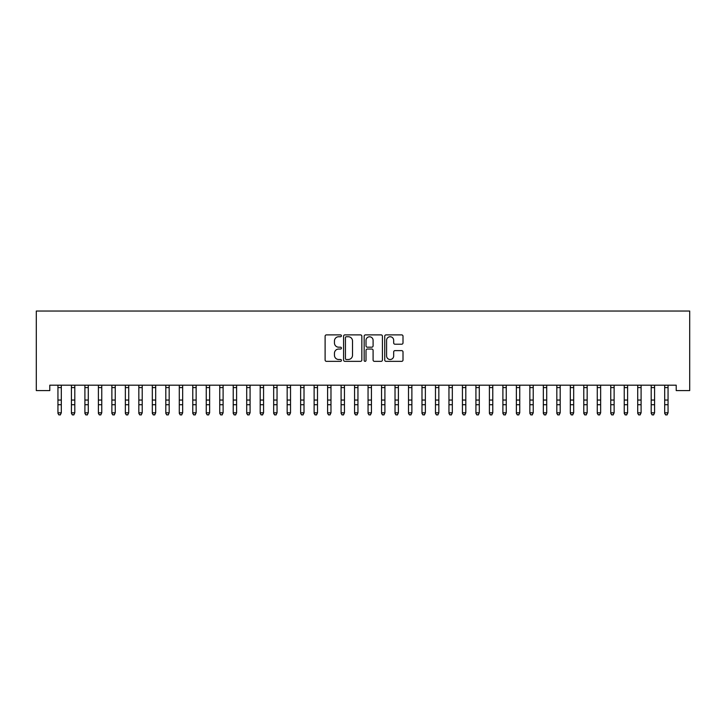 <?xml version="1.0" encoding="UTF-8"?>
<svg xmlns="http://www.w3.org/2000/svg" width="726" height="726" viewBox="0 0 726 726"><rect width="100%" height="100%" fill="white"/><g stroke="black" fill="none" stroke-linecap="round" stroke-linejoin="round"><path stroke-width="1.09" d="M341.429 335.811A0.926 0.926 0 0 0 340.503 334.886L326.437 334.886A1.325 1.325 0 0 0 325.112 336.202L325.112 360.023A1.325 1.325 0 0 0 326.437 361.348L340.503 361.348A0.926 0.926 0 0 0 341.429 360.423A0.926 0.926 0 0 0 340.503 359.497L338.679 359.497A4.238 4.238 0 0 1 334.45 355.259L334.45 353.281A4.238 4.238 0 0 1 338.679 349.043L340.503 349.043A0.926 0.926 0 0 0 341.429 348.117A0.926 0.926 0 0 0 340.503 347.191L338.679 347.191A4.238 4.238 0 0 1 334.45 342.953L334.45 340.966A4.238 4.238 0 0 1 338.679 336.737L340.503 336.737A0.926 0.926 0 0 0 341.429 335.811M401.678 344.215A1.325 1.325 0 0 0 403.003 342.89L403.003 336.202A1.325 1.325 0 0 0 401.678 334.886L386.06 334.886A1.325 1.325 0 0 0 384.735 336.202L384.735 360.023A1.325 1.325 0 0 0 386.06 361.348L401.678 361.348A1.325 1.325 0 0 0 403.003 360.023L403.003 351.956A1.325 1.325 0 0 0 401.678 350.631L394.998 350.631A1.325 1.325 0 0 0 393.673 351.956L393.673 355.958A3.539 3.539 0 0 1 390.134 359.497A3.539 3.539 0 0 1 386.595 355.958L386.595 340.276A3.539 3.539 0 0 1 390.134 336.737A3.539 3.539 0 0 1 393.673 340.276L393.673 342.89A1.325 1.325 0 0 0 394.998 344.215L401.678 344.215M676.215 385.197L49.785 385.197L49.785 390.588L36.3 390.588L36.3 311.037L689.7 311.037L689.7 390.588L676.215 390.588L676.215 385.197M361.838 336.202A1.325 1.325 0 0 0 360.523 334.886L344.904 334.886A1.325 1.325 0 0 0 343.579 336.202L343.579 360.023A1.325 1.325 0 0 0 344.904 361.348L360.523 361.348A1.325 1.325 0 0 0 361.838 360.023L361.838 336.202M365.477 334.886L381.096 334.886A1.325 1.325 0 0 1 382.42 336.202L382.42 360.023A1.325 1.325 0 0 1 381.096 361.348L374.416 361.348A1.325 1.325 0 0 1 373.091 360.023L373.091 350.368A1.325 1.325 0 0 0 371.766 349.043L367.338 349.043A1.325 1.325 0 0 0 366.013 350.368L366.013 360.423A0.926 0.926 0 0 1 365.087 361.348A0.926 0.926 0 0 1 364.162 360.423L364.162 336.202A1.325 1.325 0 0 1 365.477 334.886M346.356 336.737A0.926 0.926 0 0 0 345.431 337.663L345.431 358.571A0.926 0.926 0 0 0 346.356 359.497L348.28 359.497A4.238 4.238 0 0 0 352.509 355.259L352.509 340.966A4.238 4.238 0 0 0 348.28 336.737L346.356 336.737M373.091 340.34A3.539 3.539 0 0 0 369.552 336.8A3.539 3.539 0 0 0 366.013 340.34L366.013 345.866A1.325 1.325 0 0 0 367.338 347.191L371.766 347.191A1.325 1.325 0 0 0 373.091 345.866L373.091 340.34M57.944 385.896L57.944 412.795L61.311 412.795L60.303 414.963L58.951 414.709L60.303 414.963M61.311 385.896L61.311 412.795L60.303 414.709M58.951 414.963L57.944 413.43L58.951 414.709M71.42 385.896L71.42 412.795L74.796 412.795L73.78 414.963L72.437 414.709L73.78 414.963M74.796 385.896L74.796 412.795L73.78 414.709M84.906 385.896L84.906 412.795L88.282 412.795L87.265 414.963L85.922 414.709L87.265 414.963M88.282 385.896L88.282 412.795L87.265 414.709M72.437 414.963L71.42 413.43L72.437 414.709M85.922 414.963L84.906 413.43L85.922 414.709M98.391 385.896L98.391 412.795L101.758 412.795L100.751 414.963L99.398 414.709L100.751 414.963M101.758 385.896L101.758 412.795L100.751 414.709M111.877 385.896L111.877 412.795L115.243 412.795L114.236 414.963L112.884 414.709L114.236 414.963M115.243 385.896L115.243 412.795L114.236 414.709M99.398 414.963L98.391 413.43L99.398 414.709M112.884 414.963L111.877 413.43L112.884 414.709M125.353 385.896L125.353 412.795L128.729 412.795L127.712 414.963L126.369 414.709L127.712 414.963M128.729 385.896L128.729 412.795L127.712 414.709M126.369 414.963L125.353 413.43L126.369 414.709M138.838 385.896L138.838 412.795L142.214 412.795L141.198 414.963L139.855 414.709L141.198 414.963M142.214 385.896L142.214 412.795L141.198 414.709M139.855 414.963L138.838 413.43L139.855 414.709M152.324 385.896L152.324 412.795L155.691 412.795L154.683 414.963L153.331 414.709L154.683 414.963M155.691 385.896L155.691 412.795L154.683 414.709M153.331 414.963L152.324 413.43L153.331 414.709M165.809 385.896L165.809 412.795L169.176 412.795L168.169 414.963L166.817 414.709L168.169 414.963M169.176 385.896L169.176 412.795L168.169 414.709M166.817 414.963L165.809 413.43L166.817 414.709M179.295 385.896L179.295 412.795L182.662 412.795L181.654 414.963L180.302 414.709L181.654 414.963M182.662 385.896L182.662 412.795L181.654 414.709M180.302 414.963L179.295 413.43L180.302 414.709M192.771 385.896L192.771 412.795L196.147 412.795L195.131 414.963L193.788 414.709L195.131 414.963M196.147 385.896L196.147 412.795L195.131 414.709M193.788 414.963L192.771 413.43L193.788 414.709M206.257 385.896L206.257 412.795L209.623 412.795L208.616 414.963L207.264 414.709L208.616 414.963M209.623 385.896L209.623 412.795L208.616 414.709M207.264 414.963L206.257 413.43L207.264 414.709M219.742 385.896L219.742 412.795L223.109 412.795L222.102 414.963L220.749 414.709L222.102 414.963M223.109 385.896L223.109 412.795L222.102 414.709M220.749 414.963L219.742 413.43L220.749 414.709M233.227 385.896L233.227 412.795L236.594 412.795L235.587 414.963L234.235 414.709L235.587 414.963M236.594 385.896L236.594 412.795L235.587 414.709M234.235 414.963L233.227 413.43L234.235 414.709M246.704 385.896L246.704 412.795L250.08 412.795L249.063 414.963L247.72 414.709L249.063 414.963M250.08 385.896L250.08 412.795L249.063 414.709M247.72 414.963L246.704 413.43L247.72 414.709M260.189 385.896L260.189 412.795L263.565 412.795L262.549 414.963L261.206 414.709L262.549 414.963M263.565 385.896L263.565 412.795L262.549 414.709M261.206 414.963L260.189 413.43L261.206 414.709M273.675 385.896L273.675 412.795L277.042 412.795L276.034 414.963L274.682 414.709L276.034 414.963M277.042 385.896L277.042 412.795L276.034 414.709M274.682 414.963L273.675 413.43L274.682 414.709M287.16 385.896L287.16 412.795L290.527 412.795L289.52 414.963L288.168 414.709L289.52 414.963M290.527 385.896L290.527 412.795L289.52 414.709M288.168 414.963L287.16 413.43L288.168 414.709M300.637 385.896L300.637 412.795L304.012 412.795L302.996 414.963L301.653 414.709L302.996 414.963M304.012 385.896L304.012 412.795L302.996 414.709M301.653 414.963L300.637 413.43L301.653 414.709M314.122 385.896L314.122 412.795L317.498 412.795L316.482 414.963L315.138 414.709L316.482 414.963M317.498 385.896L317.498 412.795L316.482 414.709M315.138 414.963L314.122 413.43L315.138 414.709M327.608 385.896L327.608 412.795L330.974 412.795L329.967 414.963L328.615 414.709L329.967 414.963M330.974 385.896L330.974 412.795L329.967 414.709M328.615 414.963L327.608 413.43L328.615 414.709M341.093 385.896L341.093 412.795L344.46 412.795L343.452 414.963L342.1 414.709L343.452 414.963M344.46 385.896L344.46 412.795L343.452 414.709M342.1 414.963L341.093 413.43L342.1 414.709M354.569 385.896L354.569 412.795L357.945 412.795L356.929 414.963L355.586 414.709L356.929 414.963M357.945 385.896L357.945 412.795L356.929 414.709M355.586 414.963L354.569 413.43L355.586 414.709M368.055 385.896L368.055 412.795L371.431 412.795L370.414 414.963L369.071 414.709L370.414 414.963M371.431 385.896L371.431 412.795L370.414 414.709M369.071 414.963L368.055 413.43L369.071 414.709M381.54 385.896L381.54 412.795L384.907 412.795L383.9 414.963L382.548 414.709L383.9 414.963M384.907 385.896L384.907 412.795L383.9 414.709M382.548 414.963L381.54 413.43L382.548 414.709M395.026 385.896L395.026 412.795L398.392 412.795L397.385 414.963L396.033 414.709L397.385 414.963M398.392 385.896L398.392 412.795L397.385 414.709M396.033 414.963L395.026 413.43L396.033 414.709M408.502 385.896L408.502 412.795L411.878 412.795L410.862 414.963L409.518 414.709L410.862 414.963M411.878 385.896L411.878 412.795L410.862 414.709M409.518 414.963L408.502 413.43L409.518 414.709M421.988 385.896L421.988 412.795L425.363 412.795L424.347 414.963L423.004 414.709L424.347 414.963M425.363 385.896L425.363 412.795L424.347 414.709M423.004 414.963L421.988 413.43L423.004 414.709M435.473 385.896L435.473 412.795L438.84 412.795L437.832 414.963L436.48 414.709L437.832 414.963M438.84 385.896L438.84 412.795L437.832 414.709M436.48 414.963L435.473 413.43L436.48 414.709M448.958 385.896L448.958 412.795L452.325 412.795L451.318 414.963L449.966 414.709L451.318 414.963M452.325 385.896L452.325 412.795L451.318 414.709M449.966 414.963L448.958 413.43L449.966 414.709M462.435 385.896L462.435 412.795L465.811 412.795L464.794 414.963L463.451 414.709L464.794 414.963M465.811 385.896L465.811 412.795L464.794 414.709M463.451 414.963L462.435 413.43L463.451 414.709M475.92 385.896L475.92 412.795L479.296 412.795L478.28 414.963L476.937 414.709L478.28 414.963M479.296 385.896L479.296 412.795L478.28 414.709M476.937 414.963L475.92 413.43L476.937 414.709M489.406 385.896L489.406 412.795L492.772 412.795L491.765 414.963L490.413 414.709L491.765 414.963M492.772 385.896L492.772 412.795L491.765 414.709M490.413 414.963L489.406 413.43L490.413 414.709M502.891 385.896L502.891 412.795L506.258 412.795L505.251 414.963L503.898 414.709L505.251 414.963M506.258 385.896L506.258 412.795L505.251 414.709M503.898 414.963L502.891 413.43L503.898 414.709M516.377 385.896L516.377 412.795L519.743 412.795L518.736 414.963L517.384 414.709L518.736 414.963M519.743 385.896L519.743 412.795L518.736 414.709M517.384 414.963L516.377 413.43L517.384 414.709M529.853 385.896L529.853 412.795L533.229 412.795L532.212 414.963L530.869 414.709L532.212 414.963M533.229 385.896L533.229 412.795L532.212 414.709M530.869 414.963L529.853 413.43L530.869 414.709M543.338 385.896L543.338 412.795L546.705 412.795L545.698 414.963L544.346 414.709L545.698 414.963M546.705 385.896L546.705 412.795L545.698 414.709M544.346 414.963L543.338 413.43L544.346 414.709M556.824 385.896L556.824 412.795L560.191 412.795L559.183 414.963L557.831 414.709L559.183 414.963M560.191 385.896L560.191 412.795L559.183 414.709M557.831 414.963L556.824 413.43L557.831 414.709M570.309 385.896L570.309 412.795L573.676 412.795L572.669 414.963L571.317 414.709L572.669 414.963M573.676 385.896L573.676 412.795L572.669 414.709M571.317 414.963L570.309 413.43L571.317 414.709M583.786 385.896L583.786 412.795L587.162 412.795L586.145 414.963L584.802 414.709L586.145 414.963M587.162 385.896L587.162 412.795L586.145 414.709M584.802 414.963L583.786 413.43L584.802 414.709M597.271 385.896L597.271 412.795L600.647 412.795L599.631 414.963L598.288 414.709L599.631 414.963M600.647 385.896L600.647 412.795L599.631 414.709M598.288 414.963L597.271 413.43L598.288 414.709M610.757 385.896L610.757 412.795L614.123 412.795L613.116 414.963L611.764 414.709L613.116 414.963M614.123 385.896L614.123 412.795L613.116 414.709M611.764 414.963L610.757 413.43L611.764 414.709M624.242 385.896L624.242 412.795L627.609 412.795L626.602 414.963L625.249 414.709L626.602 414.963M627.609 385.896L627.609 412.795L626.602 414.709M625.249 414.963L624.242 413.43L625.249 414.709M637.718 385.896L637.718 412.795L641.094 412.795L640.078 414.963L638.735 414.709L640.078 414.963M641.094 385.896L641.094 412.795L640.078 414.709M638.735 414.963L637.718 413.43L638.735 414.709M651.204 385.896L651.204 412.795L654.58 412.795L653.563 414.963L652.22 414.709L653.563 414.963M654.58 385.896L654.58 412.795L653.563 414.709M652.22 414.963L651.204 413.43L652.22 414.709M664.689 385.896L664.689 412.795L668.056 412.795L667.049 414.963L665.697 414.709L667.049 414.963M668.056 385.896L668.056 412.795L667.049 414.709M665.697 414.963L664.689 413.43L665.697 414.709M61.474 385.225L57.781 385.225M61.311 400.044L57.944 400.044M61.311 404.709L57.944 404.709M61.311 387.584L57.944 387.584M74.95 385.225L71.266 385.225M74.796 400.044L71.42 400.044M74.796 404.709L71.42 404.709M74.796 387.584L71.42 387.584M88.436 385.225L84.751 385.225M88.282 400.044L84.906 400.044M88.282 404.709L84.906 404.709M88.282 387.584L84.906 387.584M101.921 385.225L98.228 385.225M101.758 400.044L98.391 400.044M101.758 404.709L98.391 404.709M101.758 387.584L98.391 387.584M115.407 385.225L111.713 385.225M115.243 400.044L111.877 400.044M115.243 404.709L111.877 404.709M115.243 387.584L111.877 387.584M128.892 385.225L125.199 385.225M128.729 400.044L125.353 400.044M128.729 404.709L125.353 404.709M128.729 387.584L125.353 387.584M142.369 385.225L138.684 385.225M142.214 400.044L138.838 400.044M142.214 404.709L138.838 404.709M142.214 387.584L138.838 387.584M155.854 385.225L152.161 385.225M155.691 400.044L152.324 400.044M155.691 404.709L152.324 404.709M155.691 387.584L152.324 387.584M169.339 385.225L165.646 385.225M169.176 400.044L165.809 400.044M169.176 404.709L165.809 404.709M169.176 387.584L165.809 387.584M182.825 385.225L179.131 385.225M182.662 400.044L179.295 400.044M182.662 404.709L179.295 404.709M182.662 387.584L179.295 387.584M196.301 385.225L192.617 385.225M196.147 400.044L192.771 400.044M196.147 404.709L192.771 404.709M196.147 387.584L192.771 387.584M209.787 385.225L206.093 385.225M209.623 400.044L206.257 400.044M209.623 404.709L206.257 404.709M209.623 387.584L206.257 387.584M223.272 385.225L219.579 385.225M223.109 400.044L219.742 400.044M223.109 404.709L219.742 404.709M223.109 387.584L219.742 387.584M236.758 385.225L233.064 385.225M236.594 400.044L233.227 400.044M236.594 404.709L233.227 404.709M236.594 387.584L233.227 387.584M250.234 385.225L246.55 385.225M250.08 400.044L246.704 400.044M250.08 404.709L246.704 404.709M250.08 387.584L246.704 387.584M263.72 385.225L260.026 385.225M263.565 400.044L260.189 400.044M263.565 404.709L260.189 404.709M263.565 387.584L260.189 387.584M277.205 385.225L273.511 385.225M277.042 400.044L273.675 400.044M277.042 404.709L273.675 404.709M277.042 387.584L273.675 387.584M290.69 385.225L286.997 385.225M290.527 400.044L287.16 400.044M290.527 404.709L287.16 404.709M290.527 387.584L287.16 387.584M304.167 385.225L300.482 385.225M304.012 400.044L300.637 400.044M304.012 404.709L300.637 404.709M304.012 387.584L300.637 387.584M317.652 385.225L313.959 385.225M317.498 400.044L314.122 400.044M317.498 404.709L314.122 404.709M317.498 387.584L314.122 387.584M331.138 385.225L327.444 385.225M330.974 400.044L327.608 400.044M330.974 404.709L327.608 404.709M330.974 387.584L327.608 387.584M344.623 385.225L340.93 385.225M344.46 400.044L341.093 400.044M344.46 404.709L341.093 404.709M344.46 387.584L341.093 387.584M358.1 385.225L354.415 385.225M357.945 400.044L354.569 400.044M357.945 404.709L354.569 404.709M357.945 387.584L354.569 387.584M371.585 385.225L367.9 385.225M371.431 400.044L368.055 400.044M371.431 404.709L368.055 404.709M371.431 387.584L368.055 387.584M385.07 385.225L381.377 385.225M384.907 400.044L381.54 400.044M384.907 404.709L381.54 404.709M384.907 387.584L381.54 387.584M398.556 385.225L394.862 385.225M398.392 400.044L395.026 400.044M398.392 404.709L395.026 404.709M398.392 387.584L395.026 387.584M412.041 385.225L408.348 385.225M411.878 400.044L408.502 400.044M411.878 404.709L408.502 404.709M411.878 387.584L408.502 387.584M425.518 385.225L421.833 385.225M425.363 400.044L421.988 400.044M425.363 404.709L421.988 404.709M425.363 387.584L421.988 387.584M439.003 385.225L435.31 385.225M438.84 400.044L435.473 400.044M438.84 404.709L435.473 404.709M438.84 387.584L435.473 387.584M452.489 385.225L448.795 385.225M452.325 400.044L448.958 400.044M452.325 404.709L448.958 404.709M452.325 387.584L448.958 387.584M465.974 385.225L462.28 385.225M465.811 400.044L462.435 400.044M465.811 404.709L462.435 404.709M465.811 387.584L462.435 387.584M479.45 385.225L475.766 385.225M479.296 400.044L475.92 400.044M479.296 404.709L475.92 404.709M479.296 387.584L475.92 387.584M492.936 385.225L489.242 385.225M492.772 400.044L489.406 400.044M492.772 404.709L489.406 404.709M492.772 387.584L489.406 387.584M506.421 385.225L502.728 385.225M506.258 400.044L502.891 400.044M506.258 404.709L502.891 404.709M506.258 387.584L502.891 387.584M519.907 385.225L516.213 385.225M519.743 400.044L516.377 400.044M519.743 404.709L516.377 404.709M519.743 387.584L516.377 387.584M533.383 385.225L529.699 385.225M533.229 400.044L529.853 400.044M533.229 404.709L529.853 404.709M533.229 387.584L529.853 387.584M546.869 385.225L543.175 385.225M546.705 400.044L543.338 400.044M546.705 404.709L543.338 404.709M546.705 387.584L543.338 387.584M560.354 385.225L556.66 385.225M560.191 400.044L556.824 400.044M560.191 404.709L556.824 404.709M560.191 387.584L556.824 387.584M573.839 385.225L570.146 385.225M573.676 400.044L570.309 400.044M573.676 404.709L570.309 404.709M573.676 387.584L570.309 387.584M587.316 385.225L583.631 385.225M587.162 400.044L583.786 400.044M587.162 404.709L583.786 404.709M587.162 387.584L583.786 387.584M600.801 385.225L597.108 385.225M600.647 400.044L597.271 400.044M600.647 404.709L597.271 404.709M600.647 387.584L597.271 387.584M614.287 385.225L610.593 385.225M614.123 400.044L610.757 400.044M614.123 404.709L610.757 404.709M614.123 387.584L610.757 387.584M627.772 385.225L624.079 385.225M627.609 400.044L624.242 400.044M627.609 404.709L624.242 404.709M627.609 387.584L624.242 387.584M641.249 385.225L637.564 385.225M641.094 400.044L637.718 400.044M641.094 404.709L637.718 404.709M641.094 387.584L637.718 387.584M654.734 385.225L651.05 385.225M654.58 400.044L651.204 400.044M654.58 404.709L651.204 404.709M654.58 387.584L651.204 387.584M668.219 385.225L664.526 385.225M668.056 400.044L664.689 400.044M668.056 404.709L664.689 404.709M668.056 387.584L664.689 387.584"/></g></svg>
